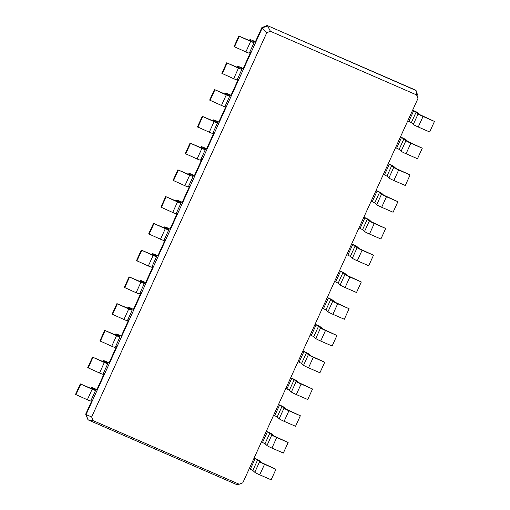 <?xml version="1.0" encoding="UTF-8"?>
<svg xmlns="http://www.w3.org/2000/svg" width="510" height="510" viewBox="0 0 510 510"><rect width="100%" height="100%" fill="white"/><g stroke="black" fill="none" stroke-linecap="round" stroke-linejoin="round"><path stroke-width="0.76" d="M253.738 41.182L252.023 40.583L254.031 42.477A4.641 0.351 -155.5 0 1 254.101 42.591A4.641 0.351 -155.5 0 1 250.665 41.399L238.846 36.057L251.985 41.629L249.983 39.742A4.641 0.351 -155.5 0 1 249.906 39.621A4.641 0.351 -155.5 0 1 253.349 40.813L255.816 42.088L253.738 41.182L253.413 41.903M266.781 32.704L91.66 416.963L92.998 420.565L239.196 484.226L242.824 482.791L417.945 98.532L416.606 94.93L270.408 31.269L266.781 32.704L262.248 27.974L251.016 52.619L249.779 52.077M254.101 42.591L249.301 53.129A4.641 0.351 -155.5 0 1 245.865 51.931L234.045 46.595L238.846 36.057M91.66 416.963L86.069 414.566L88.026 419.838L236.525 484.5L239.196 484.226M251.016 52.619L86.069 414.566L85.674 414.197L88.026 419.838L92.998 420.565M270.408 31.269L267.565 25.863L262.248 27.974L261.859 27.604L255.421 41.718M239.241 36.427L234.441 46.958M241.906 69.347A4.641 0.351 -155.5 0 1 238.47 68.155L233.669 78.693A4.641 0.351 -155.5 0 0 237.105 79.885L241.906 69.347A4.641 0.351 -155.5 0 0 241.836 69.232L239.827 67.339L243.627 68.844L243.232 68.474L250.55 52.415M92.036 400.248L85.674 414.197M97.302 389.914L93.508 388.416L95.51 390.303A4.641 0.351 -155.5 0 1 95.587 390.424A4.641 0.351 -155.5 0 1 92.144 389.232L80.331 383.89L93.47 389.461L91.468 387.568A4.641 0.351 -155.5 0 1 91.392 387.453A4.641 0.351 -155.5 0 1 94.828 388.645L97.302 389.914M92.501 400.452L91.258 399.91M104.225 373.492L96.906 389.551M238.827 79.375L237.583 78.833M109.497 363.158L105.698 361.66L107.706 363.547A4.641 0.351 -155.5 0 1 107.776 363.668A4.641 0.351 -155.5 0 1 104.34 362.476L92.52 357.134L105.666 362.706L103.657 360.812A4.641 0.351 -155.5 0 1 103.587 360.697A4.641 0.351 -155.5 0 1 107.023 361.89L109.497 363.158M104.697 373.696L103.453 373.154M229.71 96.103A4.641 0.351 -155.5 0 1 226.274 94.911L221.474 105.449A4.641 0.351 -155.5 0 0 224.91 106.641L229.71 96.103A4.641 0.351 -155.5 0 0 229.64 95.988L227.632 94.095L231.432 95.599L231.036 95.23L238.355 79.171M116.42 346.736L109.102 362.795M226.631 106.131L225.388 105.589M121.692 336.402L117.893 334.904L119.901 336.791A4.641 0.351 -155.5 0 1 119.971 336.912A4.641 0.351 -155.5 0 1 116.535 335.72L104.716 330.378L117.861 335.95L115.853 334.056A4.641 0.351 -155.5 0 1 115.783 333.942A4.641 0.351 -155.5 0 1 119.219 335.134L121.692 336.402M116.886 346.94L115.649 346.398M217.521 122.859A4.641 0.351 -155.5 0 1 214.079 121.667L209.278 132.205A4.641 0.351 -155.5 0 0 212.721 133.397L217.521 122.859A4.641 0.351 -155.5 0 0 217.445 122.744L215.443 120.851L219.236 122.355L218.841 121.986L226.159 105.927M128.616 319.98L121.297 336.039M214.436 132.887L213.193 132.345M133.881 309.647L130.088 308.148L132.09 310.035A4.641 0.351 -155.5 0 1 132.166 310.156A4.641 0.351 -155.5 0 1 128.73 308.964L116.911 303.622L130.05 309.194L128.048 307.3A4.641 0.351 -155.5 0 1 127.972 307.186A4.641 0.351 -155.5 0 1 131.414 308.378L133.881 309.647M129.081 320.184L127.844 319.642M205.326 149.615A4.641 0.351 -155.5 0 1 201.89 148.423L197.09 158.961A4.641 0.351 -155.5 0 0 200.526 160.153L205.326 149.615A4.641 0.351 -155.5 0 0 205.256 149.5L203.248 147.613L207.041 149.111L206.652 148.741L213.97 132.683M140.805 293.224L133.486 309.283M202.24 159.643L201.004 159.107M146.077 282.891L142.284 281.392L144.285 283.279A4.641 0.351 -155.5 0 1 144.355 283.401A4.641 0.351 -155.5 0 1 140.919 282.208L129.107 276.866L142.245 282.438L140.237 280.545A4.641 0.351 -155.5 0 1 140.167 280.43A4.641 0.351 -155.5 0 1 143.603 281.622L146.077 282.891M141.276 293.428L140.033 292.887M193.131 176.371A4.641 0.351 -155.5 0 1 189.694 175.179L184.894 185.716A4.641 0.351 -155.5 0 0 188.33 186.909L193.131 176.371A4.641 0.351 -155.5 0 0 193.06 176.256L191.052 174.369L194.852 175.867L194.457 175.497L201.775 159.439M153 266.469L145.681 282.527M190.051 186.399L188.808 185.863M158.272 256.135L154.473 254.637L156.481 256.524A4.641 0.351 -155.5 0 1 156.551 256.645A4.641 0.351 -155.5 0 1 153.115 255.446L141.295 250.11L154.441 255.682L152.433 253.789A4.641 0.351 -155.5 0 1 152.362 253.674A4.641 0.351 -155.5 0 1 155.799 254.866L158.272 256.135M153.472 266.666L152.229 266.131M180.942 203.127A4.641 0.351 -155.5 0 1 177.499 201.934L172.699 212.472A4.641 0.351 -155.5 0 0 176.135 213.665L180.942 203.127A4.641 0.351 -155.5 0 0 180.865 203.012L178.863 201.125L182.656 202.623L182.261 202.26L189.58 186.195M165.195 239.706L157.877 255.771M177.856 213.154L176.613 212.619M170.461 229.379L166.668 227.881L168.676 229.768A4.641 0.351 -155.5 0 1 168.746 229.889A4.641 0.351 -155.5 0 1 165.31 228.69L153.491 223.355L166.63 228.92L164.628 227.033A4.641 0.351 -155.5 0 1 164.558 226.918A4.641 0.351 -155.5 0 1 167.994 228.11L170.461 229.379M165.661 239.91L164.424 239.375M177.391 212.951L170.072 229.016M416.606 94.93L416.064 90.531L267.17 25.5L261.859 27.604M238.47 68.155L226.65 62.813L239.796 68.385L237.787 66.498A4.641 0.351 -155.5 0 1 237.717 66.376A4.641 0.351 -155.5 0 1 241.153 67.569L243.232 68.474M417.945 98.532L418.022 95.803L415.669 90.162L267.17 25.5M95.587 390.424L90.786 400.956A4.641 0.351 -155.5 0 1 87.344 399.764L75.531 394.421L80.331 383.89M107.776 363.668L102.975 374.2A4.641 0.351 -155.5 0 1 99.539 373.008L87.72 367.665L92.52 357.134M233.669 78.693L221.85 73.351L226.65 62.813M226.274 94.911L214.455 89.569L227.6 95.141L225.592 93.253A4.641 0.351 -155.5 0 1 225.522 93.132A4.641 0.351 -155.5 0 1 228.958 94.325L231.036 95.23M119.971 336.912L115.171 347.444A4.641 0.351 -155.5 0 1 111.735 346.252L99.915 340.909L104.716 330.378M221.474 105.449L209.655 100.107L214.455 89.569M214.079 121.667L202.266 116.325L215.405 121.896L213.403 120.009A4.641 0.351 -155.5 0 1 213.327 119.888A4.641 0.351 -155.5 0 1 216.769 121.087L218.841 121.986M132.166 310.156L127.366 320.688A4.641 0.351 -155.5 0 1 123.924 319.496L112.111 314.154L116.911 303.622M209.278 132.205L197.466 126.862L202.266 116.325M201.89 148.423L190.071 143.087L203.216 148.652L201.208 146.765A4.641 0.351 -155.5 0 1 201.138 146.644A4.641 0.351 -155.5 0 1 204.574 147.843L206.652 148.741M144.355 283.401L139.555 293.932A4.641 0.351 -155.5 0 1 136.119 292.74L124.306 287.398L129.107 276.866M197.09 158.961L185.27 153.618L190.071 143.087M189.694 175.179L177.875 169.843L191.02 175.408L189.012 173.521A4.641 0.351 -155.5 0 1 188.942 173.406A4.641 0.351 -155.5 0 1 192.378 174.598L194.457 175.497M156.551 256.645L151.75 267.176A4.641 0.351 -155.5 0 1 148.314 265.984L136.495 260.642L141.295 250.11M184.894 185.716L173.075 180.374L177.875 169.843M177.499 201.934L165.686 196.599L178.825 202.164L176.817 200.277A4.641 0.351 -155.5 0 1 176.747 200.162A4.641 0.351 -155.5 0 1 180.183 201.354L182.261 202.26M168.746 229.889L163.946 240.42A4.641 0.351 -155.5 0 1 160.51 239.228L148.69 233.886L153.491 223.355M172.699 212.472L160.886 207.13L165.686 196.599M227.046 63.183L222.245 73.714M249.243 468.703L252.82 470.456L254.79 472.286A4.641 0.351 24.5 0 0 259.73 474.829L271.154 479.802L275.955 469.27L261.668 462.659L259.698 460.823A4.641 0.351 24.5 0 0 254.758 458.286L254.12 458.005M254.044 458.171L257.62 459.924L259.59 461.754A4.641 0.351 24.5 0 0 264.531 464.298L275.955 469.27M407.764 120.876L411.334 122.623L413.304 124.459A4.641 0.351 24.5 0 0 418.245 126.996L429.669 131.975L434.469 121.437L420.183 114.826L418.213 112.997A4.641 0.351 24.5 0 0 413.272 110.453L412.635 110.179M412.564 110.338L416.134 112.092L418.104 113.921A4.641 0.351 24.5 0 0 423.045 116.465L434.469 121.437M261.439 441.947L265.015 443.7L266.985 445.53A4.641 0.351 24.5 0 0 271.926 448.073L283.35 453.046L288.15 442.514L273.864 435.903L271.894 434.067A4.641 0.351 24.5 0 0 266.947 431.53L266.316 431.25M266.239 431.415L269.815 433.168L271.785 434.998A4.641 0.351 24.5 0 0 276.726 437.542L288.15 442.514M395.569 147.632L399.139 149.379L401.115 151.215A4.641 0.351 24.5 0 0 406.056 153.752L417.48 158.731L422.28 148.193L407.987 141.582L406.017 139.753A4.641 0.351 24.5 0 0 401.077 137.209L400.446 136.935M400.369 137.094L403.939 138.847L405.915 140.677A4.641 0.351 24.5 0 0 410.856 143.221L422.28 148.193M273.634 415.191L277.204 416.944L279.174 418.774A4.641 0.351 24.5 0 0 284.121 421.317L295.545 426.29L300.345 415.758L286.053 409.147L284.083 407.311A4.641 0.351 24.5 0 0 279.142 404.774L278.505 404.494M278.434 404.659L282.005 406.406L283.974 408.242A4.641 0.351 24.5 0 0 288.921 410.786L300.345 415.758M383.373 174.388L386.95 176.135L388.92 177.971A4.641 0.351 24.5 0 0 393.86 180.514L405.284 185.487L410.085 174.949L395.798 168.338L393.828 166.509A4.641 0.351 24.5 0 0 388.881 163.965L388.25 163.691M388.174 163.85L391.75 165.603L393.72 167.433A4.641 0.351 24.5 0 0 398.661 169.977L410.085 174.949M285.829 388.435L289.399 390.188L291.369 392.018A4.641 0.351 24.5 0 0 296.31 394.561L307.734 399.534L312.534 389.002L298.248 382.392L296.278 380.556A4.641 0.351 24.5 0 0 291.337 378.018L290.7 377.738M290.63 377.904L294.2 379.65L296.17 381.486A4.641 0.351 24.5 0 0 301.11 384.03L312.534 389.002M371.178 201.144L374.754 202.891L376.724 204.727A4.641 0.351 24.5 0 0 381.665 207.27L393.089 212.243L397.889 201.705L383.603 195.094L381.633 193.264A4.641 0.351 24.5 0 0 376.692 190.721L376.055 190.447M375.985 190.606L379.555 192.359L381.525 194.189A4.641 0.351 24.5 0 0 386.465 196.732L397.889 201.705M298.019 361.679L301.595 363.432L303.565 365.262A4.641 0.351 24.5 0 0 308.505 367.806L319.929 372.778L324.73 362.247L310.443 355.636L308.474 353.8A4.641 0.351 24.5 0 0 303.526 351.262L302.895 350.982M302.819 351.148L306.395 352.894L308.365 354.731A4.641 0.351 24.5 0 0 313.306 357.268L324.73 362.247M358.989 227.9L362.559 229.653L364.529 231.483A4.641 0.351 24.5 0 0 369.476 234.026L380.893 238.999L385.694 228.461L371.407 221.85L369.438 220.02A4.641 0.351 24.5 0 0 364.497 217.477L363.859 217.203M363.789 217.362L367.359 219.115L369.329 220.951A4.641 0.351 24.5 0 0 374.276 223.488L385.694 228.461M310.214 334.923L313.79 336.676L315.76 338.506A4.641 0.351 24.5 0 0 320.701 341.05L332.125 346.022L336.925 335.491L322.632 328.88L320.662 327.044A4.641 0.351 24.5 0 0 315.722 324.507L315.091 324.226M315.014 324.392L318.591 326.139L320.56 327.975A4.641 0.351 24.5 0 0 325.501 330.512L336.925 335.491M346.794 254.656L350.37 256.409L352.34 258.238A4.641 0.351 24.5 0 0 357.281 260.782L368.704 265.755L373.505 255.223L359.219 248.606L357.242 246.776A4.641 0.351 24.5 0 0 352.302 244.233L351.67 243.958M351.594 244.124L355.17 245.871L357.14 247.707A4.641 0.351 24.5 0 0 362.081 250.244L373.505 255.223M322.409 308.167L325.979 309.921L327.949 311.75A4.641 0.351 24.5 0 0 332.89 314.294L344.314 319.266L349.114 308.735L334.828 302.124L332.858 300.288A4.641 0.351 24.5 0 0 327.917 297.744L327.28 297.47M327.21 297.636L330.78 299.383L332.75 301.219A4.641 0.351 24.5 0 0 337.697 303.756L349.114 308.735M334.598 281.412L338.175 283.165L340.144 284.994A4.641 0.351 24.5 0 0 345.085 287.538L356.509 292.51L361.309 281.979L347.023 275.362L345.053 273.532A4.641 0.351 24.5 0 0 340.113 270.988L339.475 270.714M339.399 270.88L342.975 272.627L344.945 274.463A4.641 0.351 24.5 0 0 349.885 277L361.309 281.979M80.727 384.253L75.92 394.791M92.916 357.497L88.115 368.035M214.85 89.939L210.05 100.47M105.111 330.741L100.311 341.279M202.661 116.694L197.861 127.226M117.306 303.985L112.506 314.523M190.466 143.45L185.665 153.982M129.495 277.23L124.695 287.767M178.27 170.206L173.47 180.738M141.691 250.474L136.89 261.012M166.075 196.962L161.275 207.493M153.886 223.718L149.086 234.256M250.665 41.399L245.865 51.931M249.983 39.742L249.537 40.717M95.223 389.009L94.898 389.736M241.549 67.938L241.217 68.659M107.419 362.253L107.087 362.98M229.353 94.694L229.022 95.415M119.614 335.497L119.283 336.224M217.158 121.45L216.833 122.17M131.803 308.741L131.478 309.462M204.969 148.206L204.637 148.926M143.998 281.985L143.673 282.706M192.774 174.962L192.442 175.682M156.194 255.23L155.862 255.95M180.578 201.718L180.253 202.438M168.389 228.474L168.058 229.194M237.787 66.498L237.341 67.473M250.346 469.187L255.147 458.649M408.867 121.355L413.667 110.823M262.542 442.431L267.342 431.893M396.672 148.11L401.472 137.579M274.737 415.675L279.537 405.138M384.476 174.866L389.277 164.335M286.932 388.913L291.733 378.382M372.281 201.622L377.081 191.091M299.121 362.157L303.922 351.626M360.092 228.378L364.892 217.846M311.317 335.401L316.117 324.87M347.897 255.134L352.697 244.602M323.512 308.646L328.312 298.114M335.701 281.89L340.501 271.358M91.468 387.568L91.022 388.543M92.144 389.232L87.344 399.764M103.657 360.812L103.211 361.788M104.34 362.476L99.539 373.008M225.592 93.253L225.152 94.229M115.853 334.056L115.407 335.032M116.535 335.72L111.735 346.252M213.403 120.009L212.957 120.985M128.048 307.3L127.602 308.276M128.73 308.964L123.924 319.496M201.208 146.765L200.761 147.741M140.237 280.545L139.797 281.52M140.919 282.208L136.119 292.74M189.012 173.521L188.566 174.496M152.433 253.789L151.986 254.764M153.115 255.446L148.314 265.984M176.817 200.277L176.377 201.252M164.628 227.033L164.182 228.008M165.31 228.69L160.51 239.228M252.82 470.456L257.62 459.924M411.334 122.623L416.134 112.092M265.015 443.7L269.815 433.168M399.139 149.379L403.939 138.847M277.204 416.944L282.005 406.406M386.95 176.135L391.75 165.603M289.399 390.188L294.2 379.65M374.754 202.891L379.555 192.359M301.595 363.432L306.395 352.894M362.559 229.653L367.359 219.115M313.79 336.676L318.591 326.139M350.37 256.409L355.17 245.871M325.979 309.921L330.78 299.383M338.175 283.165L342.975 272.627M259.73 474.829L264.531 464.298M254.79 472.286L259.59 461.754M418.245 126.996L423.045 116.465M413.304 124.459L418.104 113.921M271.926 448.073L276.726 437.542M266.985 445.53L271.785 434.998M406.056 153.752L410.856 143.221M401.115 151.215L405.915 140.677M284.121 421.317L288.921 410.786M279.174 418.774L283.974 408.242M393.86 180.514L398.661 169.977M388.92 177.971L393.72 167.433M296.31 394.561L301.11 384.03M291.369 392.018L296.17 381.486M381.665 207.27L386.465 196.732M376.724 204.727L381.525 194.189M308.505 367.806L313.306 357.268M303.565 365.262L308.365 354.731M369.476 234.026L374.276 223.488M364.529 231.483L369.329 220.951M320.701 341.05L325.501 330.512M315.76 338.506L320.56 327.975M357.281 260.782L362.081 250.244M352.34 258.238L357.14 247.707M332.89 314.294L337.697 303.756M327.949 311.75L332.75 301.219M345.085 287.538L349.885 277M340.144 284.994L344.945 274.463M249.435 40.672L249.906 39.621M237.239 67.428L237.717 66.376M90.914 388.499L91.392 387.453M103.109 361.743L103.587 360.697M225.044 94.184L225.522 93.132M115.305 334.987L115.783 333.942M212.848 120.94L213.327 119.888M127.5 308.231L127.972 307.186M200.659 147.696L201.138 146.644M139.689 281.475L140.167 280.43M188.464 174.452L188.942 173.406M151.884 254.719L152.362 253.674M176.269 201.208L176.747 200.162M164.08 227.964L164.558 226.918"/></g></svg>
